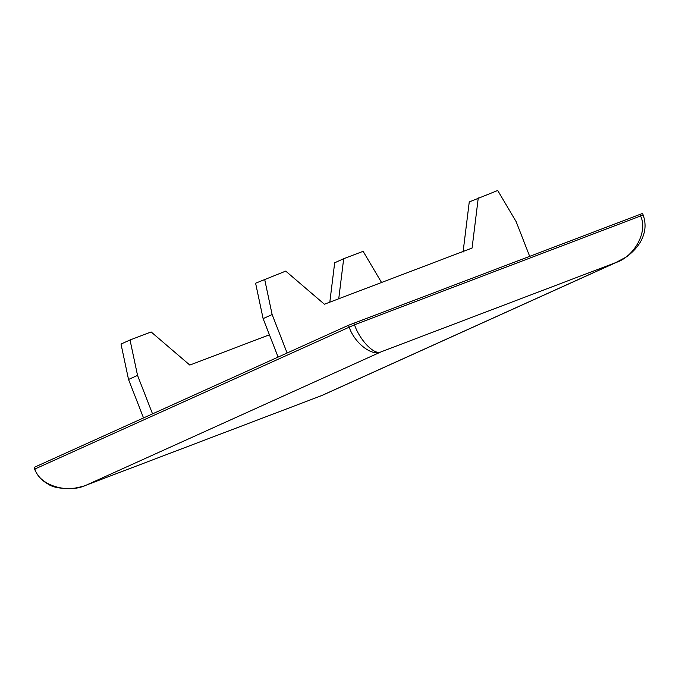 <?xml version="1.0" encoding="UTF-8"?>
<svg xmlns="http://www.w3.org/2000/svg" width="679" height="679" viewBox="0 0 679 679"><rect width="100%" height="100%" fill="white"/><g stroke="black" fill="none" stroke-linecap="round" stroke-linejoin="round"><path stroke-width="1.02" d="M642.258 213.537L348.463 325.283L34.23 467.347L34.604 469.164C37.328 475.58 41.665 480.452 47.615 483.788C52.86 487.649 61.916 489.109 74.8 488.159C87.073 485.68 85.308 485.171 86.055 485.196L86.674 484.959C67.705 494.151 39.221 485.383 34.884 469.019L34.604 469.164M381.59 282.566L363.121 251.323L343.684 258.716L338.745 298.777M329.816 302.172L334.679 262.79L343.684 258.716M269.419 334.798L189.814 365.073L151.137 331.955L130.028 339.984L137.54 375.394L152.537 413.859M137.54 375.394L128.526 379.468L121.015 344.058L130.028 339.984M128.526 379.468L143.524 417.933M529.645 256.263L516.176 221.719L497.707 190.485L469.257 201.943L463.061 252.13M478.271 197.869L472.075 248.056L324.401 304.226L285.723 271.108L255.601 283.211L263.113 318.621L278.11 357.095M264.615 279.137L272.126 314.547L263.113 318.621M272.126 314.547L287.124 353.021M321.685 395.577L86.055 485.196M348.463 325.283L349.108 326.955C354.336 342.912 371.922 356.611 381.072 351.858C374.587 355.541 359.972 340.663 354.497 324.791L34.884 469.019L34.23 467.347M642.903 215.201L640.518 215.998C648.284 230.996 634.687 256.611 615.802 262.578L625.996 257.154M86.674 484.959L381.072 351.858L615.802 262.578L321.396 395.679L86.674 484.959M642.538 213.393L643.183 215.056C645.61 222.109 645.67 228.865 643.361 235.333C642.071 239.848 637.793 248.276 627.481 256.11C618.79 261.933 618.06 261.407 617.423 261.899M639.873 214.335L640.518 215.998L354.497 324.791L353.852 323.128M618.017 261.636L322.491 395.237"/></g></svg>
